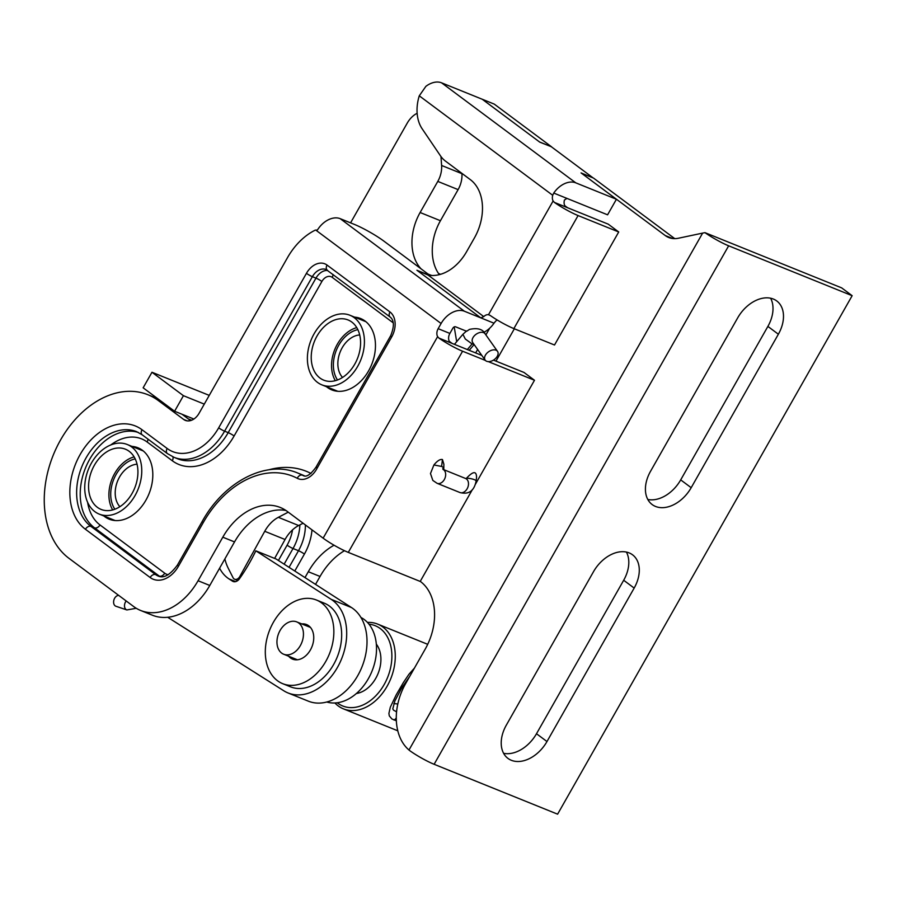 <?xml version="1.0" encoding="UTF-8"?>
<svg xmlns="http://www.w3.org/2000/svg" width="897" height="897" viewBox="0 0 897 897"><rect width="100%" height="100%" fill="white"/><g stroke="black" fill="none" stroke-linecap="round" stroke-linejoin="round"><path stroke-width="1.35" d="M114.861 509.238A30.061 21.45 112 0 1 113.684 479.48A30.061 21.45 112 0 1 135.2 458.894M337.507 379.98A30.061 21.45 112 0 1 336.341 350.234A30.061 21.45 112 0 1 357.847 329.636M126.185 600.968A5.651 3.958 -71.4 0 0 124.986 603.098A5.651 3.958 -71.4 0 0 126.701 609.882A5.651 3.958 -71.4 0 0 126.858 609.949L115.96 606.271A5.651 3.958 -71.4 0 1 115.803 606.215A5.651 3.958 -71.4 0 1 113.863 600.115A5.651 3.958 -71.4 0 1 118.729 595.406M167.694 617.282L283.777 690.768A51.712 36.889 -68 0 0 288.027 692.955A51.712 36.889 -68 0 0 340.21 662.031A51.712 36.889 -68 0 0 331.195 599.353L255.836 550.825A144.316 102.931 112 0 1 239.51 578.711A7.221 5.147 112 0 1 233.119 581.491A7.221 5.147 112 0 1 232.502 581.178L229.049 578.946A45.702 32.595 112 0 1 219.608 568.193M316.473 600.037L324.288 603.188A45.097 32.169 112 0 1 329.491 606.125A45.097 32.169 112 0 1 335.534 660.865A45.097 32.169 112 0 1 290.505 686.822L282.69 683.671A45.097 32.169 -68 0 0 327.719 657.714A45.097 32.169 -68 0 0 321.664 602.963A45.097 32.169 -68 0 0 316.473 600.037A45.097 32.169 -68 0 0 271.443 625.994A45.097 32.169 -68 0 0 277.487 680.733A45.097 32.169 -68 0 0 282.69 683.671M304.98 577.601L308.31 571.725A60.133 42.888 112 0 1 334.054 545.219M672.559 238.501L665.249 235.552A30.061 21.45 112 0 0 668.714 237.503A30.061 21.45 112 0 0 678.424 238.232L702.631 233.108L408.987 750.015A52.071 37.147 112 0 1 405.601 683.649L425.268 649.013A52.071 37.147 112 0 0 420.514 581.559L420.245 581.357M665.249 235.552L581.738 173.413M482.496 99.444L539.803 142.163L482.227 99.242L441.582 82.827A20.44 14.083 -53.3 0 0 425.873 86.359L419.269 95.822A37.517 26.764 112 0 0 422.151 128.787L440.438 155.786A37.517 26.764 112 0 0 445.45 161.09L470.331 179.635A44.973 32.079 112 0 1 474.435 237.907L466.664 251.586A44.973 32.079 112 0 1 428.104 275.099L416.926 270.255L429.439 275.312M143.139 387.807L151.974 372.255L183.425 395.689L174.59 411.252L143.139 387.807M209.248 395.386L151.974 372.255M193.875 419.034L174.59 411.252M204.292 404.121L183.425 395.689M438.498 273.439L438.633 273.495A60.133 42.888 112 0 1 440.505 274.325M539.848 142.085L551.577 146.828L494.258 104.108L482.541 99.365M551.577 146.828L539.815 142.163M581.783 173.345L593.511 178.077L674.757 238.636M315.531 584.396L320.038 576.468A60.133 42.888 112 0 1 344.47 550.702M408.987 750.015A19.05 7.781 15.6 0 0 410.445 751.148A20.44 2.635 -150.4 0 0 434.126 764.289L557.609 814.173L852.15 295.696L728.656 245.812L434.126 764.289M702.631 233.108A31.373 9.519 3.1 0 1 704.986 232.659A20.44 2.635 29.6 0 0 728.656 245.812M852.15 295.696L841.666 287.881L704.986 232.659M506.334 725.124L593.522 571.658A31.272 21.539 -53.3 0 1 632.531 554.795A31.272 21.539 -53.3 0 1 634.168 588.073L546.979 741.539A31.272 21.539 -53.3 0 1 507.971 758.402A31.272 21.539 -53.3 0 1 506.334 725.124M650.549 471.273L737.726 317.807A31.272 21.539 -53.3 0 1 776.735 300.943A31.272 21.539 -53.3 0 1 778.372 334.222L691.183 487.699A31.272 21.539 -53.3 0 1 652.175 504.563A31.272 21.539 -53.3 0 1 650.549 471.273M626.409 552.07A31.272 21.539 -53.3 0 1 623.684 580.258L536.496 733.735A31.272 21.539 -53.3 0 1 503.609 753.312M770.613 298.219A31.272 21.539 -53.3 0 1 767.888 326.407L680.7 479.884A31.272 21.539 -53.3 0 1 647.825 499.472M481.835 355.414L452.099 343.405L449.341 341.376A7.221 5.147 112 0 1 449.879 333.426L438.151 328.683A7.221 5.147 112 0 0 437.613 336.633L438.902 338.068A20.44 2.635 29.6 0 0 462.583 351.22L348.294 552.384L420.2 581.435L472.394 489.571M443.611 469.602L465.767 478.561L466.586 478.157C473.179 471.082 476.509 470.847 476.554 477.451L476.094 481.14A7.58 1.85 -172.9 0 0 466.586 478.157M476.094 481.14C475.219 485.266 472.685 495.862 459.903 492.52L437.074 483.304L432.836 480.422L430.482 473.538L433.913 464.96C437.276 460.823 440.124 459.017 442.456 459.544L443.88 464.242L443.757 469.916L442.927 469.333M449.879 333.426L452.817 328.235A2.411 1.659 -53.3 0 1 455.564 326.8L466.653 331.273L469.479 329.412C477.574 327.663 482.777 329.121 485.098 333.807A7.58 4.833 -35.3 0 0 483.584 332.641A7.58 4.833 -35.3 0 0 474.984 335.164A7.58 4.833 -35.3 0 0 472.73 342.564L485.154 360.112A7.58 4.833 -35.3 0 1 487.407 352.712A7.58 4.833 -35.3 0 1 496.007 350.189A7.58 4.833 -35.3 0 1 497.521 351.355A7.58 4.833 -35.3 0 1 494.135 359.675A7.58 4.833 -35.3 0 1 485.154 360.112M475.41 484.257L534.489 380.261L488.316 361.614M485.434 360.448L462.583 351.22M534.489 380.261L524.005 372.446L493.462 360.112M429.809 275.357L383.781 241.046A24.051 3.106 29.6 0 0 354.169 224.317L340.198 218.666A20.44 14.083 -53.3 0 0 317.504 229.901L315.912 230.204L316.708 230.518M497.263 320.016A7.221 5.147 112 0 0 495.514 321.339L494 323.2A20.44 14.083 -53.3 0 1 483.853 332.294M288.688 656.256A18.646 13.298 -68 0 0 290.449 657.927A18.646 13.298 -68 0 0 292.601 659.138A18.646 13.298 -68 0 0 311.214 648.408A18.646 13.298 -68 0 0 308.714 625.781A18.646 13.298 -68 0 0 306.561 624.57A18.646 13.298 -68 0 0 301.751 623.92M309.454 626.398A18.646 13.298 -68 0 0 308.007 626.454M294.945 658.79A18.646 13.298 -68 0 0 295.954 659.833M400.185 690.511A22.851 16.303 -68 0 0 402.82 686.127M397.808 703.988L393.839 703.573M281.658 653.094A17.435 12.435 112 0 1 279.326 631.925A17.435 12.435 112 0 1 296.728 621.89A17.435 12.435 112 0 1 298.746 623.023A17.435 12.435 112 0 1 301.078 644.192A17.435 12.435 112 0 1 283.665 654.227A17.435 12.435 112 0 1 281.658 653.094M360.93 617.461A45.702 32.595 112 0 1 364.171 619.491A45.702 32.595 112 0 1 370.966 673.557A45.702 32.595 112 0 1 326.777 702.015M356.378 693.516A28.861 20.586 -68 0 0 378.063 673.557A28.861 20.586 -68 0 0 376.325 644.136M368.981 624.189A43.291 30.879 112 0 1 387.784 676.977A43.291 30.879 112 0 1 337.777 703.181A43.291 30.879 112 0 1 337.227 702.766M367.434 622.406A45.702 32.595 112 0 1 377.659 624.099A45.702 32.595 112 0 1 382.929 627.07A45.702 32.595 112 0 1 389.051 682.55A45.702 32.595 112 0 1 343.428 708.854A45.702 32.595 112 0 1 338.158 705.883A45.702 32.595 112 0 1 334.895 702.968M396.351 720.796L391.899 718.968L389.309 715.907L388.906 713.429L390.307 707.228L396.149 694.962L403.403 682.505L408.987 674.219L414.448 668.074M396.586 711.747L393.648 710.267L392.785 708.922L394.837 701.028L401.901 687.618L409.604 676.607M288.027 692.955L308.344 701.162A51.712 36.889 -68 0 0 360.527 670.238A51.712 36.889 -68 0 0 351.512 607.561L276.164 559.033L255.836 550.825M224.867 558.932A53.585 38.223 -68 0 0 228.331 568.418L233.052 577.713A5.382 3.835 -68 0 0 234.633 579.227A5.382 3.835 -68 0 0 239.768 576.569L240.744 576.95M288.251 512.165L278.35 517.322A30.061 21.45 -68 0 0 264.738 531.293L239.768 576.569M475.657 352.925L477.619 349.46M485.882 334.917L489.695 328.212M431.962 275.502A45.702 32.595 112 0 1 429.562 274.684A45.702 32.595 112 0 1 427.914 273.933M421.052 268.831A45.702 32.595 112 0 1 420.121 212.511L437.792 181.407A21.651 15.44 -68 0 0 441.604 165.463L440.976 156.56M417.139 113.28A21.651 15.44 -68 0 0 407.204 123.181L350.57 222.86M439.351 274.639A45.702 32.595 112 0 1 440.438 220.718L458.109 189.615A21.651 15.44 -68 0 0 461.921 173.67L461.91 173.356M495.974 361.132L514.351 328.784M303.096 523.231L298.667 525.53A30.061 21.45 -68 0 0 285.055 539.501L274.628 558.416M354.281 317.695A37.517 26.764 112 0 1 359.316 363.251A37.517 26.764 112 0 1 321.844 384.847A37.517 26.764 112 0 1 311.091 340.03A37.517 26.764 112 0 1 349.953 315.262A37.517 26.764 112 0 1 354.281 317.695M351.803 322.057A32.471 23.165 112 0 1 356.165 361.469A32.471 23.165 112 0 1 323.739 380.16A32.471 23.165 112 0 1 314.432 341.376A32.471 23.165 112 0 1 348.058 319.949A32.471 23.165 112 0 1 351.803 322.057M335.343 380.687A32.471 23.165 112 0 1 334.749 349.583A32.471 23.165 112 0 1 356.782 327.629M342.542 377.446A24.174 17.245 112 0 1 340.232 351.803A24.174 17.245 112 0 1 359.697 334.962M131.635 446.953A37.517 26.764 112 0 1 136.658 492.498A37.517 26.764 112 0 1 99.197 514.093A37.517 26.764 112 0 1 88.433 469.277A37.517 26.764 112 0 1 127.307 444.52A37.517 26.764 112 0 1 131.635 446.953M129.157 451.303A32.471 23.165 112 0 1 133.507 490.726A32.471 23.165 112 0 1 101.092 509.418A32.471 23.165 112 0 1 91.774 470.633A32.471 23.165 112 0 1 125.412 449.195A32.471 23.165 112 0 1 129.157 451.303M112.697 509.933A32.471 23.165 112 0 1 112.103 478.841A32.471 23.165 112 0 1 134.124 456.887M119.884 506.693A24.174 17.245 112 0 1 117.585 481.061A24.174 17.245 112 0 1 137.05 464.209M618.717 231.975L608.244 224.16L567.599 207.745L564.841 205.716A7.221 5.147 112 0 1 564.437 200.02L566.938 198.394L553.741 193.068L552.709 195.288A7.221 5.147 112 0 0 553.113 200.984L554.402 202.419A20.44 2.635 29.6 0 0 578.083 215.56L618.717 231.975L554.514 345.009L513.869 328.594A20.44 2.635 -150.4 0 1 490.188 315.441L488.506 314.724L490.188 315.441M348.294 552.384A20.44 2.635 -150.4 0 1 323.133 538.166L287.208 511.391A60.133 42.888 112 0 0 280.279 507.478A60.133 42.888 112 0 0 222.804 537.191L234.532 541.923A60.133 42.888 112 0 1 285.896 510.46M553.741 193.068A20.44 14.083 -53.3 0 1 575.773 182.842L616.418 199.257L581.054 172.908L592.704 177.752M616.418 199.257L607.583 214.82L566.938 198.394M315.912 230.204A1.2 0.863 112 0 0 315.183 230.17A60.133 42.888 112 0 0 287.466 257.708L199.1 413.248A14.43 10.293 112 0 1 185.309 420.379A14.43 10.293 112 0 1 183.65 419.437L158.489 400.69A91.404 65.189 112 0 0 147.949 394.747A91.404 65.189 112 0 0 56.69 447.356A91.404 65.189 112 0 0 68.946 558.304L133.664 606.54A60.133 42.888 112 0 0 140.594 610.453A60.133 42.888 112 0 0 198.069 580.74L209.786 585.472L234.532 541.923M209.786 585.472A60.133 42.888 112 0 1 152.322 615.185L140.594 610.453M190.556 420.581L182.091 414.279M494 323.2L464.399 311.237A20.44 14.083 -53.3 0 0 441.1 323.503L438.151 328.683M198.069 580.74L222.804 537.191M416.926 270.255L480.814 317.874L483.786 316.607A7.221 5.147 112 0 1 488.506 314.724L553.113 200.984M592.771 177.64L551.543 146.906M317.403 467.46C315.677 466.799 315.587 467.034 317.146 468.144A19.274 13.747 112 0 1 297.266 478.292A93.804 66.905 -68 0 0 203.238 522.603L178.503 566.153A26.462 18.871 112 0 1 150.158 577.511L85.439 529.275A57.722 41.172 112 0 1 80.169 454.487A57.722 41.172 112 0 1 141.995 429.719L167.156 448.478A48.102 34.31 -68 0 0 218.677 427.835L306.449 273.327A19.241 13.724 112 0 1 327.057 265.075L389.96 311.954A19.241 13.724 112 0 1 391.709 336.88L317.146 468.144M354.618 317.146A38.481 27.448 112 0 1 360.628 318.536A38.481 27.448 112 0 1 365.068 321.036A38.481 27.448 112 0 1 370.226 367.759A38.481 27.448 112 0 1 331.8 389.903A38.481 27.448 112 0 1 326.508 386.73M131.971 446.403A38.481 27.448 112 0 1 137.981 447.794A38.481 27.448 112 0 1 142.421 450.294A38.481 27.448 112 0 1 147.579 497.005A38.481 27.448 112 0 1 109.154 519.161A38.481 27.448 112 0 1 103.861 515.977M278.406 560.479L287.107 545.163A33.671 24.017 -68 0 0 292.545 529.869M294.788 571.03L304.419 554.066A43.291 30.879 -68 0 0 311.988 529.858M308.31 571.725L320.038 576.468M623.684 580.258L634.168 588.073M536.496 733.735L546.979 741.539M767.888 326.407L778.372 334.222M680.7 479.884L691.183 487.699M284.136 564.168L293.027 548.515A38.481 27.448 -68 0 0 299.878 524.902M287.107 545.163A4.81 0.617 29.6 0 0 293.027 548.515L298.499 550.724A38.481 27.448 -68 0 0 305.384 524.936M289.058 567.341L298.499 550.724A4.81 0.617 29.6 0 1 304.419 554.066M473.975 344.313L472.08 343.943L467.292 349.628M437.074 483.304A7.58 5.404 -68 0 0 444.62 478.987A7.58 5.404 -68 0 0 443.679 469.781M459.903 492.52A7.58 5.404 -68 0 0 467.696 487.654A7.58 5.404 -68 0 0 465.767 478.561M442.804 468.548C443.914 467.976 443.51 467.27 441.593 466.44L433.913 464.96M442.456 459.544L441.593 466.44M466.631 330.926L462.908 334.301L465.308 339.01L472.08 343.943M452.099 343.405L438.902 338.068M393.962 720.022A4.81 3.431 -68 0 0 396.283 717.869M396.552 712.14A4.81 3.431 -68 0 0 395.925 711.5M235.653 581.615L229.049 578.946M233.781 581.693L232.502 581.178M351.512 607.561L331.195 599.353M264.738 531.293L285.055 539.501M278.35 517.322L298.667 525.53M440.438 220.718L420.121 212.511M458.109 189.615L437.792 181.407M461.921 173.67L441.604 165.463M578.083 215.56L513.869 328.594M437.613 336.633L323.133 538.166M567.599 207.745L554.402 202.419M441.1 323.503L316.192 230.406M158.489 400.69L162.705 402.394M183.65 419.437L187.159 420.861M464.399 311.237L340.198 218.666M552.709 195.288L419.269 95.822M483.786 316.607L428.104 275.099M575.773 182.842L441.582 82.827M391.709 336.88A4.81 0.617 -150.4 0 1 390.655 335.77L316.047 467.102M316.024 467.146C310.553 474.692 306.247 477.473 303.085 475.511A14.464 10.316 112 0 1 302.412 475.197L303.668 475.702M297.266 478.292A4.81 3.364 -62.2 0 1 302.412 475.197A98.614 70.336 -68 0 0 297.815 473.055C266.319 459.533 224.104 481.611 202.184 521.493L177.438 565.043C170.138 574.955 163.703 578.621 158.141 576.031A21.651 15.44 112 0 1 155.641 574.618L90.922 526.382A52.912 37.741 112 0 1 83.836 462.146A52.912 37.741 112 0 1 136.669 431.692L142.242 434.843L167.403 453.59L174.029 457.324A52.912 37.741 -68 0 0 224.598 431.177L312.369 276.668A14.43 10.293 112 0 1 326.16 269.549L390.206 317.078C394.254 320.319 394.411 326.553 390.655 335.77M203.238 522.603A4.81 0.617 -150.4 0 1 202.184 521.493M178.503 566.153A4.81 0.617 -150.4 0 1 177.438 565.043M150.158 577.511A4.81 3.319 -53.3 0 1 155.641 574.618L159.24 576.076L94.521 527.84A52.912 37.741 112 0 1 86.83 464.859A52.912 37.741 112 0 1 138.396 432.477M85.439 529.275A4.81 3.319 -53.3 0 1 90.922 526.382L94.521 527.84A4.81 3.319 -53.3 0 0 100.004 524.947A48.102 34.31 112 0 1 87.614 502.309M141.995 429.719A4.81 3.319 126.7 0 0 142.242 434.843M167.156 448.478A4.81 3.319 126.7 0 0 167.403 453.59M218.677 427.835A4.81 0.617 29.6 0 0 224.598 431.177L228.197 432.634L315.968 278.126A14.43 10.293 112 0 1 327.708 270.49M306.449 273.327A4.81 0.617 29.6 0 0 312.369 276.668L315.968 278.126A4.81 0.617 29.6 0 1 321.888 281.467A9.62 6.862 112 0 1 332.193 277.341L393.256 322.864M327.057 265.075A4.81 3.319 126.7 0 0 327.304 270.188M389.96 311.954A4.81 3.319 126.7 0 0 390.206 317.078M110.779 444.957A48.102 34.31 112 0 1 147.13 441.997L172.291 460.744A57.722 41.172 -68 0 0 234.117 435.976L321.888 281.467M168.199 574.742A16.841 12.009 112 0 1 164.723 573.194L100.004 524.947M311.012 473.47A103.424 73.767 -68 0 0 268.82 469.804M304.419 475.847A98.614 70.336 -68 0 0 301.414 474.513L297.815 473.055M159.901 576.536A21.651 15.44 112 0 1 159.24 576.076A4.81 3.319 -53.3 0 0 164.723 573.194M174.029 457.324L177.617 458.771A52.912 37.741 -68 0 0 228.197 432.634A4.81 0.617 29.6 0 1 234.117 435.976M332.193 277.341A4.81 3.319 126.7 0 0 332.978 274.415M172.291 460.744A4.81 3.319 126.7 0 0 172.897 456.842M147.13 441.997A4.81 3.319 126.7 0 0 147.915 439.07M191.666 420.211L188.258 418.877M126.858 609.949L136.254 608.278M469.221 350.323L474.109 344.515M462.908 334.289L454.443 344.347M497.521 351.355L485.098 333.807M454.207 326.912L456.685 341.679M310.463 627.44L296.728 621.89M297.4 659.777L283.665 654.227M427.712 644.326L377.659 624.099M397.786 730.808L343.428 708.854M237.828 580.516L234.633 579.227M321.844 384.847L337.821 391.294M349.953 315.262L365.931 321.72M99.197 514.093L115.164 520.552M127.307 444.52L143.273 450.967M147.949 394.747L157.782 398.717M315.778 230.125L316.742 230.507"/></g></svg>
